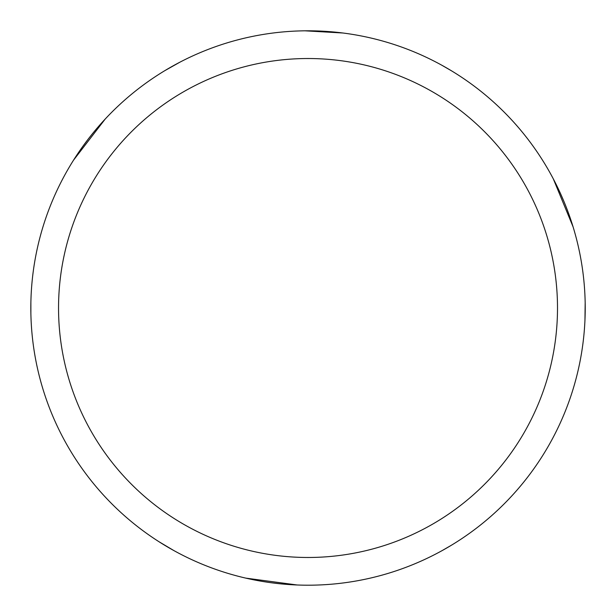 <?xml version="1.0" encoding="UTF-8"?>
<svg xmlns="http://www.w3.org/2000/svg" width="616" height="616" viewBox="0 0 616 616"><rect width="100%" height="100%" fill="white"/><g stroke="black" fill="none" stroke-linecap="round" stroke-linejoin="round"><path stroke-width="0.92" d="M308.023 30.8A277.2 277.2 0 0 1 585.223 308A277.2 277.2 0 0 1 308.023 585.2A277.2 277.2 0 0 1 30.823 308A277.2 277.2 0 0 1 308.023 30.8M308.023 58.52A249.48 249.48 0 0 1 557.503 308A249.48 249.48 0 0 1 308.023 557.48A249.48 249.48 0 0 1 58.543 308A249.48 249.48 0 0 1 308.023 58.52M560.668 193.932L563.956 201.517M451.351 545.268L441.857 550.75M304.959 30.815L342.92 33.002M441.841 65.242L451.335 70.724M553.314 178.879L573.072 226.827M585.169 302.695L584.961 320.066M297.197 584.992L245.799 578.124M174.043 550.673L159.105 541.803M280.488 583.829L272.272 582.882M30.877 313.49L30.877 302.525M73.558 160.137L105.197 119.05M164.857 70.632L180.003 62.131M82.914 146.238L87.842 139.593"/></g></svg>
